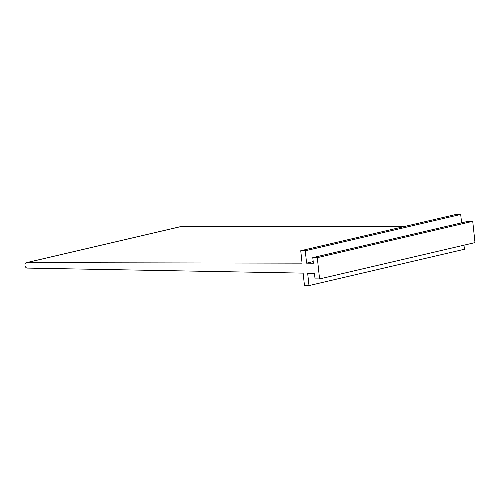 <?xml version="1.0" encoding="UTF-8"?>
<svg xmlns="http://www.w3.org/2000/svg" width="500" height="500" viewBox="0 0 500 500"><rect width="100%" height="100%" fill="white"/><g stroke="black" fill="none" stroke-linecap="round" stroke-linejoin="round"><path stroke-width="0.75" d="M461.594 222.838L460.694 214.456L456.169 214.412L300.744 250.738L302.069 263.156L26.656 262.644A2.756 1.963 -103.2 0 0 26.331 262.681A2.756 1.963 -103.2 0 0 25 265.569A2.756 1.963 -103.2 0 0 27.237 268.087L303.137 273.125L304.462 285.544L308.988 285.587L307.663 273.212L314.45 273.281L315.05 278.888L319.569 278.931L317.3 257.669L472.725 221.337L475 242.606L319.569 278.931M403.481 226.725L182.087 226.312A2.756 1.963 -103.2 0 0 181.762 226.35L26.331 262.681M463.981 245.181L464.412 249.262L308.988 285.587M313.2 261.613L306.588 263.163L313.375 263.225L312.775 257.619L468.206 221.294L472.725 221.337M312.775 257.619L317.3 257.669M460.694 214.456L305.269 250.787L306.588 263.163M300.744 250.738L305.269 250.787M182.087 226.312L26.656 262.644"/></g></svg>
